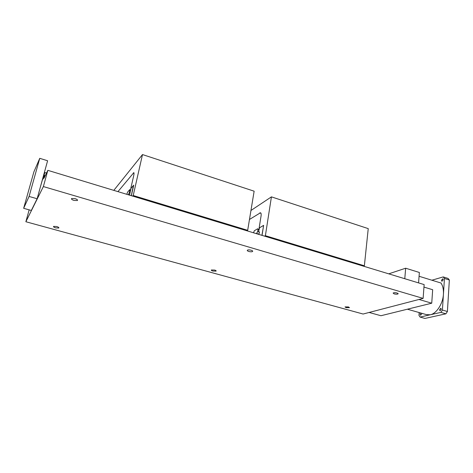 <?xml version="1.0" encoding="UTF-8"?>
<svg xmlns="http://www.w3.org/2000/svg" width="473" height="473" viewBox="0 0 473 473"><rect width="100%" height="100%" fill="white"/><g stroke="black" fill="none" stroke-linecap="round" stroke-linejoin="round"><path stroke-width="0.71" d="M397.143 293.006L398.124 293.834C397.302 294.283 395.966 294.295 394.11 293.869L393.122 293.041C393.944 292.592 395.286 292.58 397.143 293.006M56.636 226.52C58.392 227.07 59.101 227.572 58.776 228.027L55.731 227.891C53.969 227.342 53.254 226.839 53.585 226.378L56.636 226.52M348.465 306.942L349.47 307.669L346.029 307.639L345.024 306.906L348.465 306.942M251.122 250.217C252.428 250.643 252.919 251.062 252.582 251.482C251.825 251.902 250.572 251.896 248.828 251.465C247.515 251.039 247.024 250.613 247.361 250.199C248.118 249.774 249.372 249.785 251.122 250.217M214.636 270.059C215.848 270.432 216.327 270.781 216.072 271.118L212.826 271.047C211.614 270.68 211.129 270.325 211.39 269.988L214.636 270.059M75.089 198.636C77.087 199.316 77.856 199.943 77.389 200.528L73.918 200.404C71.914 199.73 71.145 199.098 71.606 198.512L75.089 198.636M40.359 187.06L44.024 174.218L44.834 172.515L43.008 179.149L44.787 175.453L44.042 178.161L47.826 170.339L43.38 186.563L25.861 221.742L29.166 209.858M46.525 173.029L44.834 172.515M45.278 175.601L44.787 175.453M43.38 186.563L423.122 298.386L424.145 284.592L47.826 170.339M423.122 298.386L363.11 314.031L25.861 221.742M250.956 210.479L271.425 196.863L265.383 235.696L264.584 236.145M262.048 235.377L263.627 225.355L259.139 228.033L261.061 215.96C261.315 214.163 261.131 213.092 260.511 212.749L249.472 219.466M271.425 196.863L368.242 228.619L364.37 265.791L363.4 266.151M364.37 265.791L265.383 235.696M259.452 228.134L259.139 228.033M258.53 234.312L259.21 233.396L259.435 231.971L259.109 232.16L258.66 231.055L259.647 227.732L263.106 225.668L263.449 226.478L261.924 235.341M263.556 225.81L263.106 225.668M418.989 299.462L431.737 303.199L432.671 289.724L423.956 287.093M418.57 282.901L419.368 272.472L405.663 268.215L388.735 273.843M404.782 278.715L405.663 268.215M369.111 312.464L380.954 315.728L431.737 303.199M439.535 309.726L440.83 308.213L441.327 309.312L440.032 310.826L439.535 309.726M421.709 313.28L421.75 313.824L420.55 315.278L420.095 314.208L420.621 312.972M441.463 280.282L442.781 278.751L443.236 279.774L441.918 281.311L441.463 280.282M431.884 280.217L443.207 276.912L444.443 278.473L443.438 294.141C443.68 289.517 442.858 285.81 440.978 283.02L419.078 276.273M419.179 312.558L418.966 315.408L420.077 317.07L440.913 312.387L442.415 310.052L443.438 294.141C442.97 303.648 436.538 313.611 430.282 314.776L426.374 314.61L407.389 309.206M443.207 276.912L448.108 278.443L449.35 280.004L447.411 311.5L445.903 313.824L424.931 318.435L420.077 317.07M440.913 312.387L445.903 313.824M442.415 310.052L447.411 311.5M444.443 278.473L449.35 280.004M37.136 198.755L29.084 196.443L39.75 158.331L47.607 160.755L37.136 198.755L31.319 210.461L23.65 208.309L29.084 196.443M23.65 208.309L33.885 171.894L39.75 158.331M253.528 232.793L254.297 230.783L257.649 228.784L257.974 229.588L257.655 231.581L256.419 233.668M258.648 234.07L256.733 233.485M259.044 232.001L257.655 231.581M258.956 229.186L257.649 228.784M258.849 229.854L257.974 229.588M113.804 190.371L142.497 154.565L133.215 195.515L132.688 196.1M131.34 195.692L133.741 185.12L130.755 188.573L133.664 175.855C134.078 173.963 134.131 172.893 133.829 172.633L117.948 191.63M142.497 154.565L254.137 191.187L247.681 230.316L246.918 230.783M247.681 230.316L133.215 195.515M129.472 195.124L131.098 188.177L133.398 185.522L131.275 195.674M126.823 194.32L127.562 192.139L129.785 189.567L129.377 192.446L128.349 194.787M129.572 194.858L128.555 194.551M130.11 192.671L129.377 192.446M130.483 189.779L129.785 189.567M130.317 190.489L129.856 190.347M260.972 213.282L259.742 212.891M134.013 173.112L133.362 172.905M398.148 293.532L398.124 293.834M58.865 227.684L58.776 228.027M252.653 251.051L252.582 251.482M216.126 270.822L216.072 271.118M77.525 200.014L77.389 200.528"/></g></svg>
